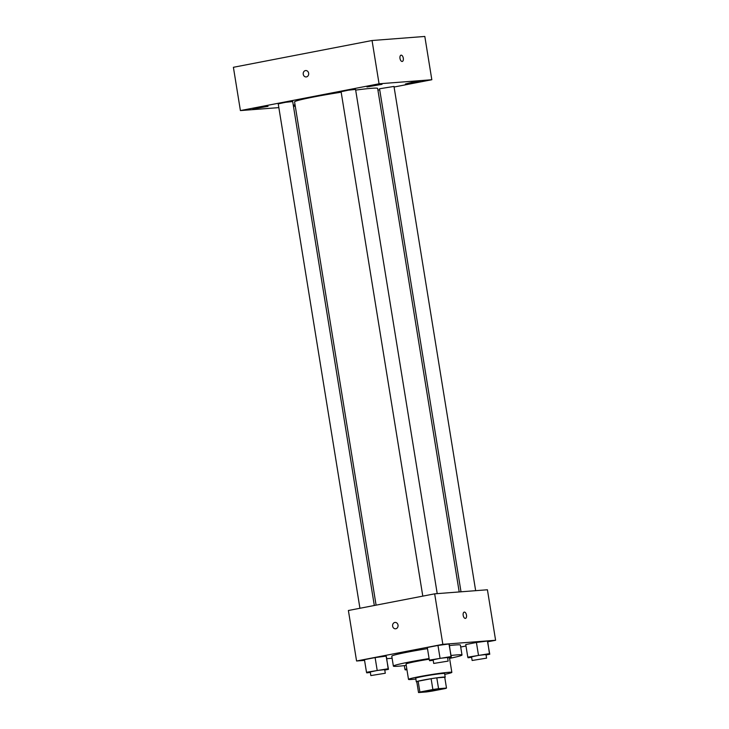 <?xml version="1.0" encoding="UTF-8"?>
<svg xmlns="http://www.w3.org/2000/svg" width="729" height="729" viewBox="0 0 729 729"><rect width="100%" height="100%" fill="white"/><g stroke="black" fill="none" stroke-linecap="round" stroke-linejoin="round"><path stroke-width="1.09" d="M423.267 692.094A10.971 0.556 -9.2 0 1 421.672 692.067A10.971 0.556 -9.2 0 1 432.425 689.762A10.971 0.556 -9.2 0 1 443.341 688.559A10.971 0.556 -9.2 0 1 435.486 690.372A10.971 0.556 -9.2 0 1 423.267 692.094M432.151 691.092L445.118 688.586A14.17 0.711 -9.2 0 0 446.494 688.067L438.557 688.677A14.17 0.711 -9.2 0 0 432.871 689.525L419.904 692.031A14.17 0.711 -9.2 0 0 418.528 692.55L426.465 691.939A14.17 0.711 -9.2 0 0 432.151 691.092M432.871 689.525L431.121 678.708L418.145 681.214L419.904 692.031M418.145 681.214A14.17 0.711 -9.2 0 0 416.778 681.733L418.528 692.55M431.121 678.708A14.17 0.711 -9.2 0 1 436.808 677.861L438.557 688.677M446.494 688.067L444.736 677.25L436.808 677.861M444.763 677.414A14.635 0.738 170.8 0 0 445.2 677.15A14.635 0.738 170.8 0 0 437.774 677.706A14.635 0.738 170.8 0 0 423.221 680.066A14.635 0.738 170.8 0 0 416.314 681.834A14.635 0.738 170.8 0 0 416.815 681.934M416.314 681.834L415.73 678.225A14.635 0.738 -9.2 0 1 422.638 676.466A14.635 0.738 -9.2 0 1 437.19 674.097A14.635 0.738 -9.2 0 1 444.617 673.541L445.2 677.15M444.754 674.352A21.952 1.103 170.8 0 0 451.843 672.375A21.952 1.103 170.8 0 0 440.69 673.204A21.952 1.103 170.8 0 0 418.865 676.749A21.952 1.103 170.8 0 0 408.504 679.392A21.952 1.103 170.8 0 0 415.858 679.036M429.199 659.189A21.952 1.103 170.8 0 0 416.387 661.422A21.952 1.103 170.8 0 0 406.026 664.064L408.504 679.392M429.089 658.551A34.755 1.75 170.8 0 0 409.789 661.932A34.755 1.75 170.8 0 0 393.378 666.106A34.755 1.75 170.8 0 0 406.235 665.404M449.574 658.387A34.755 1.75 170.8 0 0 462.004 654.997A34.755 1.75 170.8 0 0 451.051 655.48M393.378 666.106L391.774 656.191A34.755 1.75 -9.2 0 1 408.185 652.008A34.755 1.75 -9.2 0 1 427.486 648.637M449.447 645.557A34.755 1.75 -9.2 0 1 460.391 645.074L462.004 654.997M447.633 657.913L451.324 657.203L448.964 643.98L437.974 645.447L427.303 647.507L429.345 660.128L429.663 660.729L433.181 660.255M486.07 654.952L489.77 654.241L487.409 641.019L476.42 642.486L465.74 644.545L467.79 657.175L468.1 657.768L471.627 657.303M487.747 641.784L495.602 640.272L442.84 644.327L356.572 660.993L364.564 660.383M386.744 658.67L392.111 658.26M460.71 647.015L465.977 645.994M384.775 670.06L388.475 669.34L386.106 656.118L375.116 657.585L364.445 659.654L366.496 672.275L366.805 672.867L370.323 672.402M495.602 640.272L487.419 589.77L434.666 593.834L348.389 610.501L356.572 660.993M434.666 593.834L442.84 644.327M395.574 628.799A3.198 2.743 85.6 0 1 392.63 626.129A3.198 2.743 85.6 0 1 395.082 622.42A3.198 2.743 85.6 0 1 398.052 625.4A3.198 2.743 85.6 0 1 395.565 628.799A3.198 2.743 85.6 0 1 392.63 626.129A3.198 2.743 85.6 0 1 395.082 622.42M465.348 618.402A3.198 1.649 -100.9 0 1 463.207 615.467A3.198 1.649 -100.9 0 1 464.236 612.105A3.198 1.649 -100.9 0 1 466.46 614.939A3.198 1.649 -100.9 0 1 465.448 618.392A3.198 1.649 -100.9 0 1 465.348 618.402M464.227 612.105A3.198 1.649 -100.9 0 1 466.451 614.939A3.198 1.649 -100.9 0 1 465.448 618.392M376.091 605.143L294.58 101.887A42.072 2.123 -9.2 0 1 341.181 92.209M355.661 90.104A42.072 2.123 -9.2 0 1 377.649 88.428L459.197 591.948M422.793 596.122L341.099 91.736L348.271 90.205L355.552 89.394L437.218 593.634M359.935 608.268L278.241 103.873L285.413 102.342L292.693 101.541L374.314 605.489M461.01 591.802L379.545 88.774L393.988 86.432L475.654 590.681M394.079 87.024L431.823 79.734L379.062 83.799L240.406 110.58L278.852 107.619M293.486 106.452L295.272 106.115M377.932 90.141L379.709 89.804M366.96 86.961L382.032 84.309L373.831 85.211L366.96 86.961M252.954 108.986L268.026 106.334L259.825 107.236L252.954 108.986M293.386 105.823L295.181 105.587M295.063 104.83L293.277 105.176M405.397 84.008L420.469 81.347L412.277 82.259L405.397 84.008M431.823 79.734L424.816 36.45L372.054 40.514L379.062 83.799M402.162 61.473A3.198 1.649 -100.9 0 1 400.011 58.539A3.198 1.649 -100.9 0 1 401.041 55.176A3.198 1.649 -100.9 0 1 403.265 58.01A3.198 1.649 -100.9 0 1 402.253 61.464A3.198 1.649 -100.9 0 1 402.162 61.473M372.054 40.514L233.398 67.296L240.406 110.58M306.189 76.937A3.198 2.743 85.6 0 1 303.228 74.103A3.198 2.743 85.6 0 1 305.433 70.585A3.198 2.743 85.6 0 1 305.697 70.549A3.198 2.743 85.6 0 1 308.677 73.529A3.198 2.743 85.6 0 1 306.189 76.937A3.198 2.743 85.6 0 1 303.218 74.103A3.198 2.743 85.6 0 1 305.433 70.585A3.198 2.743 85.6 0 1 305.697 70.549M401.041 55.176A3.198 1.649 -100.9 0 1 403.265 58.01A3.198 1.649 -100.9 0 1 402.253 61.464M406.809 668.949L404.932 669.313L405.242 669.915L406.937 669.687M404.331 665.623L404.932 669.313M489.77 654.241L489.451 653.649L467.79 657.175M472.137 660.483L471.554 656.875L478.716 655.344L485.997 654.542L486.58 658.141L472.137 660.483L486.58 658.141M487.719 641.62L489.451 653.649M487.409 641.019L476.42 642.486L478.461 655.116M476.42 642.486L465.74 644.545M388.475 669.34L388.156 668.748L366.496 672.275M370.842 675.583L370.259 671.974L377.422 670.443L384.702 669.641L385.286 673.25L370.842 675.583L385.286 673.25M386.425 656.72L388.156 668.748M386.106 656.118L375.116 657.585L377.166 670.215M375.116 657.585L364.445 659.654M451.324 657.203L451.014 656.601L429.345 660.128M433.7 663.445L433.117 659.836L440.28 658.305L447.56 657.494L448.144 661.103L433.7 663.445L448.144 661.103M449.283 644.573L451.014 656.601M448.964 643.98L437.974 645.447L440.024 658.068M437.974 645.447L427.303 647.507M449.447 657.567L451.843 672.375"/></g></svg>
